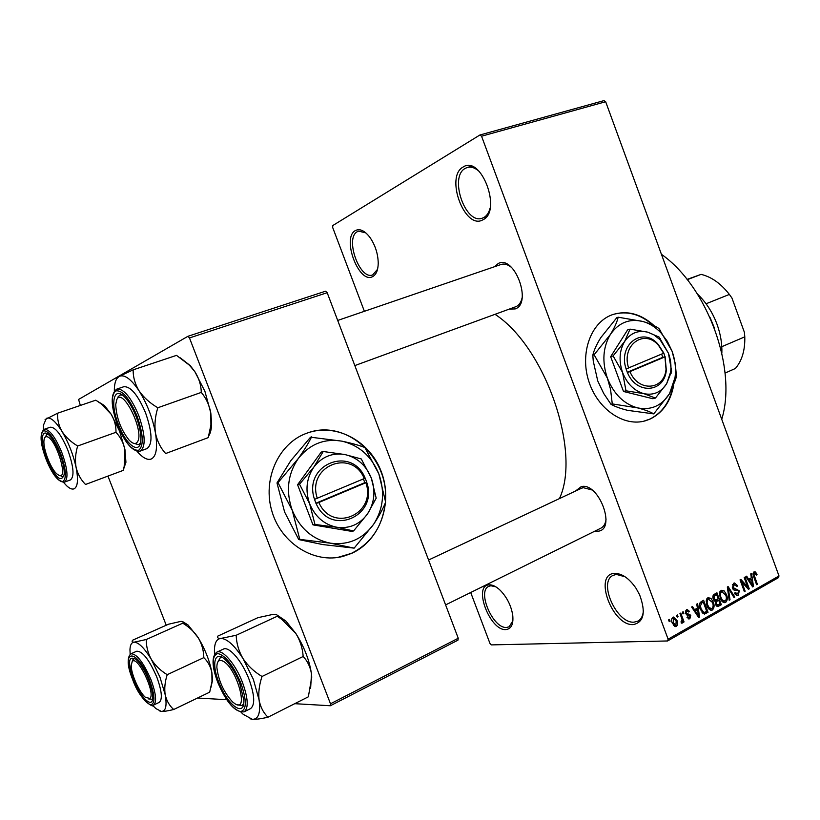 <?xml version="1.0" encoding="UTF-8"?>
<svg xmlns="http://www.w3.org/2000/svg" width="820" height="820" viewBox="0 0 820 820"><rect width="100%" height="100%" fill="white"/><g stroke="black" fill="none" stroke-linecap="round" stroke-linejoin="round"><path stroke-width="1.23" d="M633.429 624.573C612.54 626.511 593.044 574.277 614.395 573.405C621.806 573.262 628.991 578.182 635.961 588.176L639.61 594.807C645.996 612.191 643.946 622.114 633.429 624.573M625.066 576.768L616.374 574.42L613.073 575.374C597.903 581.985 616.763 623.979 634.126 622.144L638.083 621.058C641.312 619.161 643.085 615.574 643.403 610.295M482.836 219.832C464.837 230.471 444.717 176.566 463.177 166.993C481.237 154.621 502.352 211.539 482.836 219.832M479.495 171.687C475.282 167.844 471.233 166.439 467.328 167.464L465.309 168.336C448.806 176.71 465.247 224.844 482.242 218.192L483.636 217.618C486.742 215.957 488.904 212.728 490.145 207.952M372.772 276.535C359.088 284.786 341.294 237.708 355.419 230.553C359.888 228.339 364.746 230.656 370.005 237.503C375.314 245.323 378.051 253.913 378.235 263.292C378.051 270.159 376.236 274.567 372.772 276.535M365.894 232.931L358.617 231.117L357.346 231.681C344.615 237.995 359.631 280.307 372.649 274.936L377.538 269.308M505.95 629.575C490.011 631.195 472.699 585.398 489.089 584.865C492.471 584.639 496.192 586.454 500.241 590.308C506.924 597.237 511.075 605.478 512.715 615.041C513.638 624.071 511.383 628.919 505.95 629.575M495.864 586.843L490.893 585.746L488.792 586.331C476.727 591.159 493.127 629.001 506.627 627.443L509.158 626.787L512.91 620.75M654.247 325.776C641.025 313.763 627.074 310.062 612.407 314.675L611.679 314.952C590.625 322.813 579.72 353.492 588.822 381.372C597.657 409.344 624.122 427.261 645.555 420.742L650.034 419.092C662.621 412.921 670.493 401.718 673.64 385.502M643.69 421.234L649.573 419.204C661.658 413.321 669.417 402.712 672.851 387.358M494.511 266.715L498.273 263.497C514.499 254.692 532.59 303.441 515.185 308.925L509.292 309.099M515.749 306.731L515.954 306.659C519.05 305.337 521.1 302.375 522.114 297.773M575.343 491.139L581.298 486.598C598.938 482.078 616.701 529.956 597.903 531.227L594.848 531.155M591.907 489.929L583.297 487.674L581.452 488.269M661.432 254.313C707.506 286.549 737.395 368.949 721.733 419.276M495.024 314.316C545.249 346.952 581.421 451.789 559.455 498.591M305.839 433.565C278.164 443.958 262.174 479.803 272.066 511.793C281.619 543.885 314.572 563.976 343.057 556.37L351.636 553.367C379.803 540.8 393.128 503.377 381.546 472.392C370.363 441.252 336.354 422.597 307.254 433.042L305.839 433.565M337.594 557.457L351.257 553.418C371.081 543.465 382.397 526.727 385.215 503.183M677.217 617.173L676.572 615.43L677.412 614.959L678.058 616.701L677.217 617.173M681.625 618.126L679.934 613.544L680.774 613.073L684.044 621.909L683.203 622.38L682.681 620.966L682.26 623.097L681.287 623.077L681.061 621.683L682.137 620.022L681.625 618.126M682.968 613.934L682.332 612.202L683.162 611.74L683.808 613.473L682.968 613.934M685.469 613.688L686.432 609.711L687.088 609.475L689.518 611.402L688.739 612.027L686.842 611.002L686.227 613.001L690.788 615.246L689.845 618.813L686.986 617.388L687.755 616.753L689.343 617.573L690.02 615.892L685.469 613.688M697.379 608.112L696.764 604.125L697.625 603.633L699.562 617.091L698.701 617.583L691.608 607.005L692.48 606.523L694.519 609.721L697.379 608.112M707.865 597.718L710.889 598.282L713.195 601.931C714.62 605.211 714.343 607.897 712.385 609.998L711.657 610.264C709.443 610.039 707.885 608.481 706.983 605.611L706.204 600.855L707.865 597.718M721.149 590.277L724.132 590.851L726.418 594.479C727.822 597.739 727.566 600.404 725.628 602.474L724.921 602.731C722.727 602.505 721.19 600.968 720.288 598.108L719.509 593.383L721.149 590.277M754.021 571.858L755.538 572.011L757.024 574.564L756.306 575.148L754.687 573.17L753.969 574.595L757.372 584.25L756.604 584.691L753.693 576.757L754.021 571.858M668.115 639.19L779 575.958L778.364 577.7L667.572 640.963L668.115 639.19L481.555 136.212L479.884 135.003L332.797 225.541L332.674 227.468L364.377 311.303M779 575.958L605.662 101.731L481.555 136.212M751.335 577.762L750.73 573.887L751.54 573.436L753.467 586.464L752.657 586.935L745.862 576.614L746.682 576.152L748.65 579.279L751.335 577.762M747.635 586.946L744.191 577.547L744.97 577.116L749.275 588.852L748.445 589.324L741.69 581.769L745.144 591.199L744.365 591.64L740.04 579.873L740.89 579.402L747.635 586.946L746.395 587.038M732.444 588.083L733.654 583.266L734.443 582.979L737.733 585.787L737.006 586.382L734.095 584.691L733.223 587.612L739.302 590.8L738.246 595.299L737.498 595.576L734.566 593.126L735.304 592.522L737.713 593.936L738.502 591.199L737.816 590.144L734.679 590.216L732.444 588.083M729.195 600.26L727.34 586.997L728.119 586.556L734.822 597.062L734.002 597.534L728.283 588.135L730.025 599.789L729.195 600.26M713.277 599.102C712.467 596.847 712.857 595.217 714.445 594.213L716.947 592.809L721.333 604.719L717.971 606.482L715.511 604.401L715.46 601.409L713.277 599.102M700.341 609.455C698.876 606.154 699.163 603.551 701.202 601.634L703.611 600.291L708.029 612.284L704.37 614.098L700.341 609.455M672.338 623.272C671.242 620.822 671.447 618.823 672.964 617.265L673.538 617.05L677.012 620.535C678.068 622.944 677.853 624.912 676.356 626.439L675.762 626.654L672.338 623.272M669.243 621.642L668.597 619.899L669.448 619.418L670.094 621.17L669.243 621.642M667.572 640.963L491.344 644.899L489.97 643.464L470.7 592.501M479.884 135.003L603.961 100.624L605.662 101.731M166.234 625.24L107.994 476.225M80.339 405.449L78.597 399.442L187.913 336.303L325.54 291.202L327.18 292.699L189.482 337.942L187.913 336.303M458.247 638.247L457.929 640.194L330.327 705.753L330.491 703.785L458.247 638.247L327.18 292.699M330.491 703.785L189.482 337.942M330.327 705.753L294.759 703.683M226.771 699.716L197.548 698.015M385.41 500.425C388.987 457.55 346.009 418.856 307.92 432.816M511.588 267.494C507.846 264.45 504.331 263.445 501.04 264.481L337.696 320.446M445.598 604.914L600.957 528.131C603.879 526.594 605.591 523.519 606.082 518.937M652.956 325.14C640.092 313.886 626.593 310.39 612.448 314.665M753.621 572.165L755.538 572.011M756.091 574.635L757.024 574.564M753.057 573.364L754.482 573.252M753.108 574.666L753.969 574.595M756.47 584.311L757.372 584.25M752.401 586.546L753.467 586.464M747.666 579.351L748.65 579.279M752.104 583.092L751.581 579.279L749.408 580.499L752.555 585.511L752.104 583.092M747.809 579.566L751.581 579.279M751.755 585.572L752.555 585.511M748.465 580.57L749.408 580.499M748.096 588.924L749.275 588.852M740.767 581.831L741.69 581.769M744.222 591.261L745.144 591.199M736.739 585.849L737.733 585.787M732.332 584.814L734.095 584.691M732.311 587.673L733.223 587.612M733.08 589.293L733.808 589.949M738.359 590.861L739.302 590.8M736.36 595.422L738.246 595.299M733.756 597.124L734.822 597.062M727.504 588.186L728.283 588.135M729.134 599.84L730.025 599.789M720.237 591.107L724.132 590.851M725.464 594.531L726.418 594.479M723.66 602.577L725.628 602.474M725.116 601.08C726.582 599.471 726.756 597.411 725.608 594.91L721.661 591.661C720.216 593.229 720.032 595.238 721.108 597.688L722.441 600.189L725.116 601.08M721.282 600.25L722.441 600.189M720.165 597.749L721.108 597.688M719.878 591.784L721.661 591.661M717.961 604.904L721.333 604.719M716.875 606.246L718.832 606.144M720.021 603.786L718.709 600.23L716.393 601.675L716.249 603.745L717.633 605.006L720.021 603.786M714.005 600.506L718.709 600.23M715.327 603.797L716.249 603.745M715.337 601.736L716.393 601.675M718.197 598.836L716.659 594.654L714.159 596.242L714.087 598.641L715.747 600.086L718.197 598.836M713.595 594.848L716.659 594.654M713.133 598.692L714.087 598.641M712.908 596.314L714.159 596.242M713.051 595.74L714.948 595.617M706.963 598.518L710.889 598.282M712.231 601.982L713.195 601.931M710.345 610.101L712.385 609.998M711.862 608.604C713.359 606.974 713.533 604.893 712.385 602.372L708.388 599.112C706.912 600.691 706.727 602.72 707.814 605.191L709.156 607.702L711.862 608.604M707.978 607.764L709.156 607.702M706.85 605.242L707.814 605.191M706.573 599.215L708.388 599.112M704.687 612.438L708.029 612.284M702.996 612.632L702.32 613.011M706.697 611.341L703.304 602.146L701.828 602.977L700.413 605.888L701.172 609.004L703.99 612.581L706.697 611.341M700.311 602.321L703.304 602.146M702.033 612.683L703.99 612.581M700.198 609.055L701.172 609.004M699.48 605.939L700.413 605.888M699.798 603.089L701.828 602.977M698.404 617.142L699.562 617.091M693.464 609.772L694.519 609.721M698.148 613.616L697.625 609.68L695.329 610.972L698.609 616.117L698.148 613.616M693.546 609.885L697.625 609.68M697.748 616.148L698.609 616.117M694.304 611.023L695.329 610.972M688.41 611.464L689.518 611.402M685.325 611.084L686.842 611.002M685.274 613.053L686.227 613.001M685.489 613.739L686.74 613.678M688.164 618.885L689.845 618.813M687.334 615.41L688.031 615.379M682.814 613.514L683.808 613.473M683.039 621.939L684.044 621.909M682.096 620.996L682.681 620.966M681.441 623.128L682.26 623.097M677.064 616.742L678.058 616.701M675.998 620.576L677.012 620.535M674.716 626.5L676.356 626.439M675.916 625.168L676.172 621.006L673.753 618.413L673.148 622.708L675.916 625.168M672.154 622.749L673.148 622.708M671.887 618.608L673.404 618.547M669.089 621.211L670.094 621.17M714.169 327.467L710.14 317.709M214.604 654.216L214.44 651.326C214.348 643.167 216.5 638.862 220.908 638.431C227.109 638.657 234.489 645.371 243.017 658.573L253.349 679.339L259.089 699.962C258.249 692.674 259.222 684.854 262.021 676.479C254.2 671.775 247.865 665.809 243.017 658.573C238.733 651.182 236.457 643.413 236.191 635.264L220.908 638.431C217.925 638.452 216.869 637.683 217.741 636.135L257.88 617.685L273.101 614.364C276.33 614.2 277.703 614.836 277.232 616.261L281.772 619.315L295.866 633.511C300.202 640.645 302.631 648.302 303.164 656.492L262.021 676.479M239.645 682.916L243.776 699.911C245.118 718.361 227.273 705.169 218.837 682.291C211.129 663.298 214.83 649.491 225.479 659.915C230.881 665.215 235.606 672.882 239.645 682.916M237.298 704.708L242.043 705.507L243.612 703.857L242.043 705.507L237.626 704.893M249.013 679.237C242.125 661.033 228.934 645.811 223.306 649.132L216.839 652.156C222.404 648.856 235.565 664.149 242.464 682.404C248.183 698.363 248.726 708.172 244.114 711.842L250.541 708.644C255.204 704.954 254.692 695.155 249.013 679.237M277.232 616.261L236.191 635.264M303.164 656.492C307.572 661.125 310.349 666.967 311.487 673.999L311.733 677.217L308.351 696.816L267.996 717.192C263.404 712.816 260.432 707.066 259.089 699.962C260.729 712.939 258.484 719.396 252.355 719.314C255.994 719.499 261.211 718.791 267.996 717.192M249.997 718.761L252.355 719.314L243.243 714.364L241.09 712.293M276.873 614.928L285.811 620.976L295.866 633.511C304.281 646.98 309.488 660.469 311.487 673.999L310.616 688.349M222.497 657.589L220.231 657.784L217.833 662.017L220.231 657.784L222.497 657.589M235.186 703.898C249.454 713.031 236.447 667.265 222.886 661.104C218.858 659.29 216.849 661.412 216.869 667.459C218.458 680.733 223.716 692.244 232.634 702.002L235.186 703.898M137.535 441.744C144.73 431.31 122.416 386.292 116.768 399.688L115.733 404.506C116.368 417.739 120.817 429.598 129.088 440.084C132.881 443.968 135.7 444.522 137.535 441.744M117.834 397.095L119.976 395.035L122.385 395.107L119.976 395.035L117.834 397.095M140.384 443.107L138.58 444.655L133.752 443.364L138.58 444.655L140.384 443.107M132.225 661.586L131.261 665.071C130.759 673.251 139.164 692.346 145.488 697.369L149.875 698.414C156.148 693.689 137.248 654.37 132.225 661.586M152.366 699.296L148.563 698.917L152.366 699.296M132.163 661.658L133.117 659.157L134.818 658.491L133.783 658.655L132.163 661.658M47.15 436.773C45.305 436.301 44.249 437.583 43.962 440.606C43.019 448.735 50.491 468.23 56.662 473.775L59.122 475.467C68.767 479.864 56.067 438.556 47.15 436.773M61.418 476.563L63.099 476.635L61.418 476.563M45.069 437.255L46.935 434.364L48.031 434.303L46.935 434.364L45.069 437.255M63.98 475.989L63.099 476.635L63.98 475.989M721.856 353.112C722.174 343.734 720.575 334.16 717.069 324.402C712.549 312.266 706.02 302.17 697.492 294.103M704.995 302.354L706.102 303.82M687.047 279.415L701.1 274.372L687.262 279.692M721.784 346.696L744.785 336.846L744.416 332.366L731.932 298.008L729.37 294.421C720.913 283.556 711.483 276.873 701.1 274.372M706.082 303.769L729.37 294.421M725.044 373.079L735.386 368.487C741.997 360.738 745.134 350.181 744.785 336.846M176.843 355.603L189.399 365.166L194.863 371.675L204.928 391.386L210.812 413.013L210.924 424.965L208.239 437.624L165.65 453.532C160.576 447.966 157.184 441.17 155.482 433.124C154.334 424.975 155.103 416.519 157.819 407.755C149.968 403.153 143.725 397.515 139.072 390.843C135.003 384.067 133.035 377.067 133.168 369.84L119.043 376.462L116.911 378.522M180.297 357.838L190.271 365.628L194.863 371.675C198.993 378.225 201.125 385.144 201.279 392.401C206.168 398.223 209.346 405.09 210.812 413.013L211.601 423.315C211.519 428.911 210.555 433.103 208.721 435.912M118.521 424.791C109.634 403.081 113.908 384.559 125.439 397.915C129.386 402.384 132.922 408.534 136.028 416.375C139.318 425.047 140.927 432.622 140.855 439.089C140.825 455.705 126.382 445.957 118.521 424.791M140.189 451.102L146.944 448.612C152.776 444.317 152.315 432.386 145.56 412.829C137.893 394.922 130.636 386.22 123.779 386.732L116.932 389.049C123.728 388.577 130.974 397.31 138.652 415.268C145.437 434.887 145.95 446.828 140.189 451.102C132.83 452.015 125.296 443.405 117.578 425.262M208.239 437.624L165.65 453.532M176.474 355.378L133.168 369.84M201.279 392.401L157.819 407.755M114.339 391.027L114.38 388.28C114.718 382.11 116.276 378.163 119.043 376.462C124.291 374.033 130.964 378.83 139.072 390.843C147.108 403.737 152.582 417.831 155.482 433.124C157.768 447.853 156.323 456.494 151.157 459.046C147.754 460.215 143.613 458.277 138.754 453.245L136.919 451.205M130.154 654.288L129.96 649.696C130.154 644.889 131.559 642.388 134.162 642.173C138.734 642.398 144.463 648.149 151.362 659.423L159.951 677.125L165.199 694.724C164.246 688.503 164.922 681.82 167.208 674.686C160.587 670.688 155.308 665.594 151.362 659.423C147.907 653.12 146.206 646.488 146.267 639.508L134.162 642.173C132.03 642.173 131.559 641.496 132.748 640.143L168.52 624.215L180.636 621.437C182.788 621.324 183.557 621.806 182.942 622.872L182.768 623.179C189.215 627.034 194.412 631.964 198.368 637.96C201.874 644.079 203.688 650.639 203.821 657.63L167.208 674.686M148.758 680.19C151.423 687.129 152.766 692.828 152.766 697.307C152.95 709.566 140.302 697.707 133.527 679.739C127.53 661.883 128.381 655.129 136.089 659.464C140.63 663.718 144.853 670.627 148.758 680.19M156.794 677.053C149.199 659.618 142.485 651.008 136.653 651.234L130.903 653.817C136.684 653.632 143.377 662.273 150.993 679.749C156.097 693.751 156.938 702.207 153.504 705.097L159.213 702.381C162.688 699.47 161.878 691.024 156.794 677.053M182.768 623.179L146.267 639.508M203.821 657.63C207.952 661.596 210.637 666.588 211.878 672.605L211.99 681.697L209.684 692.172L173.696 709.505C169.433 705.733 166.603 700.813 165.199 694.724C167.085 705.835 165.794 711.401 161.335 711.411C164.031 711.524 168.161 710.889 173.696 709.505M209.684 692.172L209.838 691.649M159.921 711.083L161.335 711.411L155.933 708.613L152.643 705.364M182.891 621.755L188.046 624.973L198.368 637.96C205.225 649.491 209.725 661.033 211.878 672.605L212.544 680.087L211.006 687.252M96.545 400.662L101.495 404.096L111.192 414.264L119.597 431.207L124.937 449.544L124.189 466.426L123.174 470.403L85.526 484.476C80.903 479.854 77.756 474.155 76.096 467.4C74.917 460.543 75.44 453.409 77.664 445.998C71.032 442.062 65.805 437.214 62.002 431.443C58.712 425.59 57.246 419.512 57.605 413.208L45.079 419.604M97.58 401.328L104.499 405.603L111.192 414.264C114.533 419.963 116.132 425.969 115.979 432.304C120.478 437.121 123.461 442.872 124.937 449.544L125.942 462.275L123.256 470.096M46.863 459.22C39.862 442.052 41.205 426.974 49.343 435.451C52.992 439.202 56.416 445.075 59.645 453.081C62.925 461.721 64.452 468.794 64.206 474.308C61.367 483.216 55.586 478.183 46.863 459.22M64.462 482.139L70.417 479.936C74.569 476.574 73.698 466.611 67.804 450.036C61.244 434.641 55.401 427.035 50.276 427.21L44.249 429.29C49.333 429.137 55.165 436.773 61.725 452.209C67.65 468.814 68.562 478.788 64.462 482.139C58.568 482.385 52.47 474.862 46.186 459.559C52.5 474.308 58.128 481.617 63.078 481.453C66.85 478.039 65.938 468.476 60.352 452.742C53.771 437.46 48.062 430.172 43.224 430.889C39.729 434.805 40.723 444.348 46.197 459.538C40.098 443.23 39.462 433.144 44.249 429.29M123.174 470.403L85.526 484.476M95.776 400.18L57.605 413.208M115.979 432.304L77.664 445.998M43.378 429.741L43.439 425.201L46.361 418.384C50.215 416.683 55.432 421.039 62.002 431.443C68.562 442.564 73.257 454.546 76.096 467.4C78.454 479.782 77.767 486.936 74.015 488.863C72.037 489.56 69.567 488.515 66.584 485.717L63.509 482.344M629.955 371.603L664.938 356.885L663.862 353.154L658.327 344.554C642.982 325.899 617.675 344.42 626.111 368.959L627.372 372.536L629.955 371.603C638.247 392.38 664.303 390.31 666.035 369.308L664.938 356.885M627.423 372.516C636.289 394.994 664.466 392.811 666.311 370.168L665.092 356.669M659.126 337.102L647.718 332.161L630.047 329.127L627.566 329.947L610.664 356.69L623.497 391.478L652.874 398.725L655.405 398.079L666.65 383.729L671.621 371.183L668.454 353.236L659.126 337.102M630.047 329.127L624.635 341.479L613.124 355.921L610.664 356.69M613.124 355.921L622.575 372.495L625.988 390.802L623.497 391.478M625.988 390.802L643.854 393.651L655.405 398.079M612.274 403.911L637.468 407.868C644.592 409.672 650.024 411.681 653.755 413.885L669.499 393.733L675.014 377.569C676.172 368.703 675.178 359.877 672.01 351.062L667.377 341.386L661.135 333.053C655.744 327.282 649.686 323.428 642.972 321.502C629.545 318.273 618.69 322.588 610.398 334.447C602.884 347.219 601.89 361.794 607.384 378.153C613.832 394.112 623.856 404.014 637.468 407.868C651.059 410.512 661.73 405.797 669.499 393.733L675.618 379.598L676.408 376.113L675.301 363.69L672.01 351.062L658.962 328.543C655.385 325.94 650.055 323.592 642.972 321.502L618.157 317.196L616.835 317.658L600.793 337.645C596.704 344.226 594.039 350.078 592.809 355.193L594.111 354.773L607.384 378.153L610.551 389.336L612.274 403.911L610.951 404.26L603.694 393.446L597.749 380.952L593.26 361.118L592.809 355.193M618.157 317.196C617.081 322.055 614.487 327.805 610.398 334.447L594.111 354.773M653.755 413.885L627.628 410.348C620.535 408.575 614.979 406.546 610.951 404.26M666.65 383.729L670.627 372.003C671.426 365.73 670.698 359.478 668.454 353.236L659.987 339.644L653.663 334.683L647.718 332.161C638.155 329.906 630.467 333.012 624.635 341.479C619.366 350.57 618.68 360.902 622.575 372.495C627.126 383.801 634.219 390.853 643.854 393.651C653.489 395.599 661.084 392.288 666.65 383.729M663.81 353.174L626.111 368.959M663.657 353.379L658.603 345.486C644.376 328.195 620.924 345.281 628.643 368.036M627.269 372.27L662.796 357.335L661.658 354.219M662.796 357.335L665.133 356.649M318.877 502.486L365.874 482.713L366.745 482.18L365.156 478.183C351.841 444.819 302.467 464.356 314.521 499.38L316.028 503.511L318.877 502.486C332.284 533.799 377.005 514.017 365.874 482.713M316.089 503.48C330.481 537.448 378.891 515.954 366.683 482.201M361.261 458.954L344.861 454.536L323.223 451.502L321.225 452.107L297.578 484.733L312.973 524.872L351.493 531.329L353.563 530.96L367.493 513.945L376.185 498.16L371.276 477.947L361.261 458.954M323.223 451.502L313.865 467.062L299.536 484.21L297.578 484.733M299.536 484.21L309.663 503.798L314.972 524.472L312.973 524.872M314.972 524.472L336.887 527.26L353.563 530.96M299.802 539.375L330.706 543.219L354.148 548.139L373.633 524.277C383.401 508.841 385.144 492.072 378.86 473.97C371.562 456.279 359.262 445.342 341.971 441.17C324.392 438.228 309.827 444.02 298.275 458.534C287.707 474.093 285.688 491.344 292.228 510.296C300.038 528.685 312.871 539.662 330.706 543.219C348.551 545.341 362.86 539.027 373.633 524.277C379.024 516.19 383.032 508.81 385.636 502.158L378.86 473.97L364.869 447.525C358.945 445.25 351.308 443.128 341.971 441.17L310.555 437.183L290.659 460.85L276.986 482.949L278.011 482.662L292.228 510.296L299.802 539.375L298.746 539.57L284.612 512.039L276.986 482.949M311.61 436.834C308.566 443.159 304.117 450.395 298.275 458.534L278.011 482.662M354.148 548.139L322.752 544.572L298.746 539.57M367.493 513.945C374.525 502.926 375.785 490.924 371.276 477.947C366.027 465.268 357.223 457.457 344.861 454.536C332.325 452.517 321.993 456.699 313.865 467.062C306.434 478.142 305.04 490.38 309.663 503.798C315.177 516.836 324.248 524.656 336.887 527.26C349.566 528.869 359.765 524.431 367.493 513.945M365.156 478.183L314.521 499.38M364.336 478.685C351.852 447.884 306.311 465.985 317.309 498.375M315.915 503.213L364.808 482.652L363.444 479.064M364.808 482.652L366.745 482.18M753.529 576.296L754.431 576.224M750.341 583.42L751.233 583.358M734.423 590.185L736.278 590.062M727.791 590.256L728.621 590.195M714.804 601.224L717.192 601.08M703.099 613.708L705.743 613.575M696.262 613.944L697.236 613.903M687.129 615.4L688.349 615.348M240.813 682.947C233.054 665.061 225.377 655.262 217.761 653.54C211.734 655.539 211.734 665.112 217.761 682.26C225.1 699.419 232.634 709.197 240.352 711.586C246.779 710.304 246.933 700.762 240.813 682.947M117.608 425.231C124.988 442.462 131.999 450.805 138.641 450.262C143.951 445.906 143.408 434.456 137.001 415.904C129.232 397.987 122.088 389.674 115.569 390.976C110.659 396.019 111.335 407.437 117.608 425.231M149.599 680.221C137.073 647.626 119.884 648.435 132.727 679.708C139 694.437 145.017 702.791 150.767 704.769C155.38 703.601 154.99 695.421 149.599 680.221M483.585 217.772L486.373 216.89M615.625 574.041L616.773 573.447M428.573 560.009L583.03 487.531M354.824 365.587L515.954 306.659M467.328 167.464L471.469 166.255M754.687 573.17L753.067 573.303M734.628 584.486L732.393 584.65M736.913 594.151L735.14 594.264M736.186 590.072L734.464 590.185M724.234 601.285L722.123 601.409M722.184 591.476L719.939 591.62M717.408 605.016L715.829 605.109M715.501 600.096L713.8 600.199M710.95 608.809L708.808 608.922M708.921 598.918L706.655 599.051M687.252 610.849L685.366 610.951M688.769 617.716L687.191 617.788M675.557 625.291L673.404 625.373M673.753 618.413L671.928 618.495M216.839 652.156C211.529 656.338 211.806 666.342 217.679 682.168M217.71 682.25C226.525 702.842 235.33 712.703 244.114 711.842M285.811 620.976L281.772 619.315M116.932 389.049C110.423 393.426 110.638 405.49 117.578 425.242M190.271 365.628L189.399 365.166M211.601 423.315L210.924 424.965M130.903 653.817C126.833 657.22 127.428 665.83 132.686 679.657M132.707 679.708C140.948 702.832 155.349 708.49 153.504 705.097M212.544 680.087L211.99 681.697M188.046 624.973L182.942 622.872M104.499 405.603L101.495 404.096M125.942 462.275L124.189 466.426M666.035 369.308L666.311 370.168M675.014 377.569L675.618 379.598M661.135 333.053L660.172 330.101M670.627 372.003L671.088 373.51M660.807 340.505L660.151 338.445M658.603 345.486L658.327 344.554"/></g></svg>
